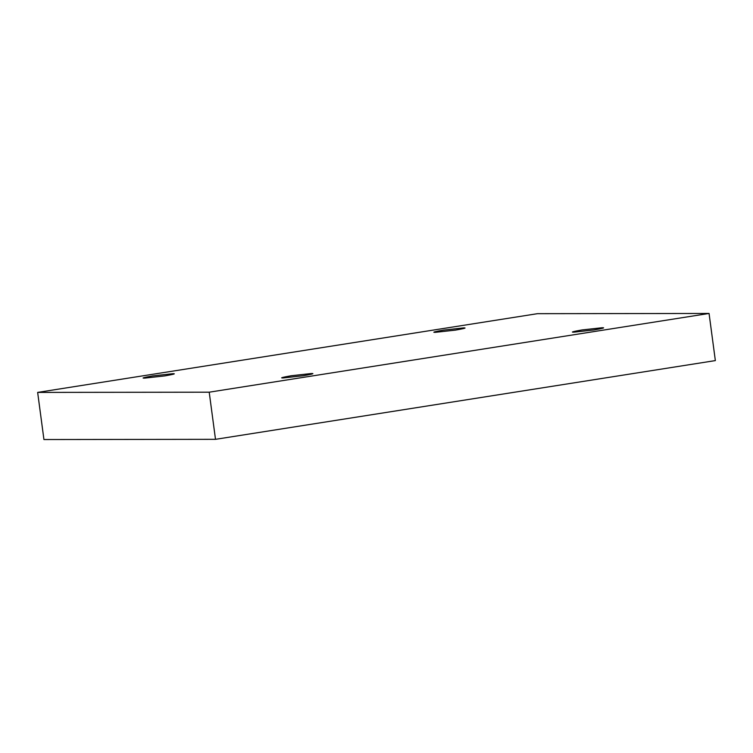 <?xml version="1.0" encoding="UTF-8"?>
<svg xmlns="http://www.w3.org/2000/svg" width="753" height="753" viewBox="0 0 753 753"><rect width="100%" height="100%" fill="white"/><g stroke="black" fill="none" stroke-linecap="round" stroke-linejoin="round"><path stroke-width="1.13" d="M435.413 332.327L455.49 330.115C464.46 328.515 467.124 327.781 463.462 327.913L463.556 328.581L463.462 327.913C467.124 327.781 464.46 328.515 455.49 330.115L435.413 332.327C431.751 332.459 434.415 331.725 443.385 330.134L463.462 327.913L443.385 330.134C434.415 331.725 431.751 332.459 435.413 332.327L434.161 332.158M464.714 328.082L463.462 327.913M144.68 378.119L164.756 375.907C173.727 374.307 176.39 373.573 172.729 373.704L172.823 374.363L172.729 373.704C176.39 373.573 173.727 374.307 164.756 375.907L144.68 378.119C141.027 378.251 143.682 377.517 152.661 375.916L172.729 373.704L152.661 375.916C143.682 377.517 141.027 378.251 144.68 378.119L143.428 377.95M173.981 373.874L172.729 373.704M283.25 377.95L303.318 375.728C312.297 374.137 314.952 373.403 311.3 373.526L311.384 374.194L311.3 373.526C314.952 373.403 312.297 374.137 303.318 375.728L283.25 377.95C279.589 378.081 282.253 377.347 291.223 375.747L311.3 373.526L291.223 375.747C282.253 377.347 279.589 378.081 283.25 377.95L281.999 377.78M312.551 373.704L311.3 373.526M573.974 332.158L594.051 329.936C603.031 328.346 605.685 327.611 602.033 327.743L602.118 328.402L602.033 327.743C605.685 327.611 603.031 328.346 594.051 329.936L573.974 332.158C570.322 332.289 572.977 331.555 581.956 329.955L602.033 327.743L581.956 329.955C572.977 331.555 570.322 332.289 573.974 332.158L572.732 331.988M603.275 327.913L602.033 327.743M37.65 392.407L537.501 313.672L709.062 313.455L715.35 360.593L709.062 313.455L209.212 392.191L215.499 439.328L715.35 360.593L215.499 439.328L209.212 392.191L37.65 392.407L43.938 439.545L37.65 392.407L209.212 392.191L709.062 313.455L537.501 313.672L37.65 392.407M43.938 439.545L215.499 439.328L43.938 439.545"/></g></svg>
